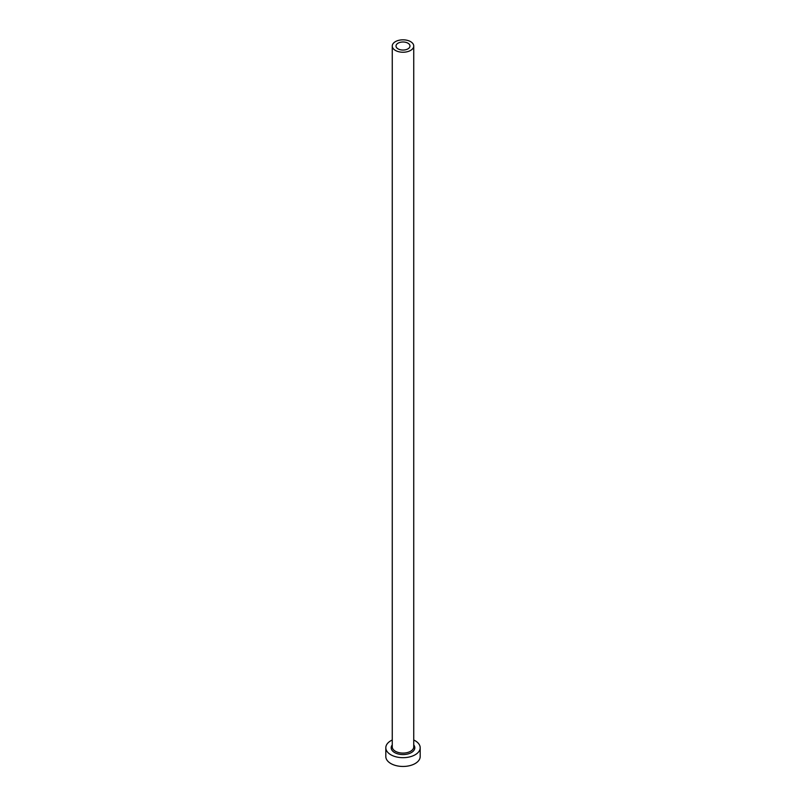 <?xml version="1.0" encoding="UTF-8"?>
<svg xmlns="http://www.w3.org/2000/svg" width="806" height="806" viewBox="0 0 806 806"><rect width="100%" height="100%" fill="white"/><g stroke="black" fill="none" stroke-linecap="round" stroke-linejoin="round"><path stroke-width="1.21" d="M407.937 43.181A6.982 4.03 0 0 0 400.33 42.305A6.982 4.03 0 0 0 396.018 46.033A6.982 4.03 0 0 0 398.063 48.884A6.982 4.03 0 0 0 405.67 49.75A6.982 4.03 0 0 0 409.982 46.033A6.982 4.03 0 0 0 407.937 43.181M395.403 50.415A10.74 6.206 0 0 0 407.111 51.765A10.74 6.206 0 0 0 413.74 46.033A10.74 6.206 0 0 0 410.597 41.64A10.74 6.206 0 0 0 398.889 40.3A10.74 6.206 0 0 0 392.26 46.033A10.74 6.206 0 0 0 395.403 50.415M392.26 740.009A17.188 9.924 0 0 0 385.812 747.756A17.188 9.924 0 0 0 390.85 754.779A17.188 9.924 0 0 0 409.579 756.925A17.188 9.924 0 0 0 420.188 747.756A17.188 9.924 0 0 0 415.15 740.744A17.188 9.924 0 0 0 413.74 740.009M385.812 747.756L385.812 756.532A17.188 9.924 0 0 0 390.85 763.544A17.188 9.924 0 0 0 409.579 765.7A17.188 9.924 0 0 0 420.188 756.532L420.188 747.756M413.74 744.915A11.818 6.821 180 0 1 409.75 753.358A11.818 6.821 180 0 1 394.648 752.582A11.818 6.821 180 0 1 392.26 744.915M392.26 46.033L392.26 746.88A10.74 6.206 0 0 0 395.403 751.273A10.74 6.206 0 0 0 407.111 752.613A10.74 6.206 0 0 0 413.74 746.88L413.74 46.033"/></g></svg>

